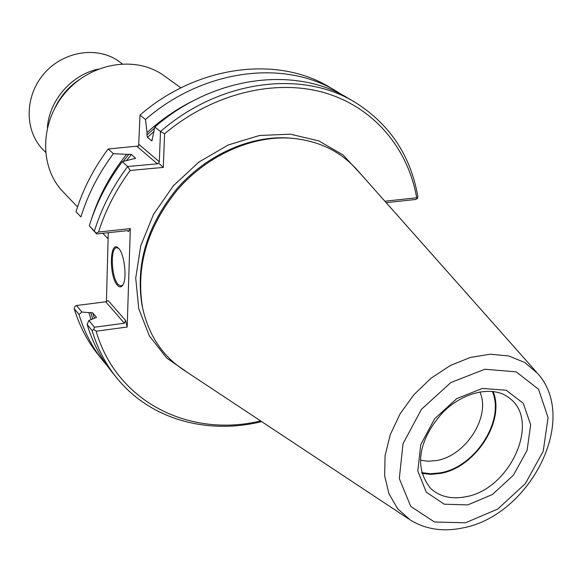 <?xml version="1.0" encoding="UTF-8"?>
<svg xmlns="http://www.w3.org/2000/svg" width="582" height="582" viewBox="0 0 582 582"><rect width="100%" height="100%" fill="white"/><g stroke="black" fill="none" stroke-linecap="round" stroke-linejoin="round"><path stroke-width="0.87" d="M180.915 87.86L164.022 75.718C136.355 55.392 91.469 62.332 65.737 92.262C39.714 121.936 39.147 167.354 63.154 191.893L77.537 206.916M420.495 460.209L428.156 461.257L436.311 460.573C465.775 456.113 491.208 416.232 479.823 391.875M421.732 472.649L430.651 473.741L440.094 472.875C474.963 467.426 505.22 420.546 492.314 391.359M421.921 473.37L430.724 474.359L440.028 473.479C475.094 467.979 505.649 421.048 493.056 391.439M536.269 371.876L357.908 170.81C340.696 151.051 317.874 140.146 289.443 138.087C250.711 135.977 207.257 155.576 177.728 189.499C147.501 226.747 135.759 266.018 142.503 307.325C148.526 335.188 162.524 356.249 184.501 370.516L408.615 518.904M116.233 377.274L111.206 370.996C100.424 357.515 92.4 341.998 87.14 324.436L92.072 330.467C97.347 348.131 105.4 363.728 116.233 377.274C149.712 419.404 207.01 435.023 261.682 421.623M384.877 201.212L416.697 197.785L417.469 198.462L417.832 196.432C410.557 155.372 389.62 123.981 355.013 102.265C302.204 69.651 219.741 79.872 160.479 131.554L164.604 133.773L163.266 167.42L130.186 170.453L127.669 166.517C112.646 186.604 101.544 208.138 94.357 231.127L96.052 233.135L98.547 232.029L130.332 228.61L128.367 231.6L128.389 230.872L127.262 230.654L96.634 233.964L89.279 225.772L94.357 231.127M417.469 198.462L415.584 199.488L386.164 202.667M342.281 94.931L336.665 91.41C284.503 59.211 203.496 69.003 145.485 119.485L147.028 132.601C161.629 119.215 177.532 108.361 194.752 100.039M154.528 128.193L146.948 134.929L147.028 132.601M146.948 134.929L147.442 137.388L151.924 140.888L154.819 127L160.479 131.554L159.308 161.767L158.5 162.975L163.266 167.42M355.013 102.265L348.094 98.169C295.518 65.708 213.609 75.769 154.819 127M91.541 218.905C99.013 195.639 110.704 174.12 126.607 154.354L131.416 154.463L135.57 158.311L122.278 161.672C107.386 181.584 96.394 202.951 89.279 225.772M122.278 161.672L127.669 166.517L157.38 163.826L158.5 162.975M126.607 154.354L113.388 153.67C98.714 173.312 87.889 194.41 80.905 216.948L75.987 211.753L80.905 216.948M96.634 233.964L96.052 233.135M416.697 197.785C407.967 148.235 373.76 107.059 324.232 92.662C274.726 78.49 212.372 93.549 164.604 133.773M130.186 170.453C116.036 189.645 105.488 210.175 98.547 232.029M96.161 331.209L93.789 329.492L94.437 327.222L124.366 323.228L125.567 320.456L127.174 327.04L96.161 331.209C116.764 402.548 190.118 437.97 260.641 420.932M93.789 329.492L92.072 330.467M122.867 284.933L120.947 286.053L118.255 284.598C111.278 277.825 109.998 247.175 116.764 247.75L118.597 248.419M91.061 319.496L88.879 312.629L92.676 312.81L96.503 317.408L88.871 320.486L94.437 327.222M87.14 324.436L88.871 320.486M88.879 312.629L81.902 312.032L78.999 314.498C84.245 331.878 92.211 347.258 102.905 360.629L107.183 365.692M336.665 91.41L329.943 87.431C278.021 55.392 197.553 65.031 140.007 115.076L145.485 119.485M140.007 115.076L138.647 146.024L108.172 148.97L113.388 153.67M108.172 148.97C93.622 168.453 82.891 189.383 75.987 211.753M127.174 327.04L130.332 228.61M117.513 285.391C108.943 276.916 109.591 239.435 118.255 248.085C124.548 252.923 127.538 280.306 122.358 285.682C120.91 287.392 119.295 287.297 117.513 285.391M125.567 320.456L108.165 300.581L105.713 301.796L76.504 305.499L81.902 312.032M76.504 305.499L74.86 306.459L74.22 308.649L78.999 314.498M74.22 308.649C79.443 325.927 87.38 341.227 98.031 354.533L102.905 360.629M108.259 232.705L106.433 301.636M122.235 63.816L119.856 62.041C98.518 45.774 63.787 50.678 44.159 73.528C24.291 96.168 24.313 131.241 43.41 150.083L45.505 152.193M98.082 69.156C71.615 74.722 49.201 100.54 47.397 127.531M79.356 79.632C68.727 86.703 60.652 96.001 55.145 107.517M465.236 496.846C509.876 490.022 541.384 420.83 509.221 397.964C494.242 385.51 463.883 390.871 442.575 412.74C422.597 435.118 411.183 464.007 430.644 488.458C439.708 496.642 451.232 499.443 465.236 496.846M467.753 504.921L492.379 494.54L513.455 475.138L527.088 450.359L530.66 424.795L523.298 403.311L506.158 390.231L482.405 388.434L456.79 398.575L434.667 418.734L420.721 444.692L417.796 470.976L426.286 492.168L444.182 504.179L467.753 504.921M465.505 522.782L497.763 509.054L525.328 483.635L543.224 451.217L548.062 417.672L538.59 389.307L516.161 371.84L484.821 369.243L450.854 382.556L421.463 409.284L403.013 443.753L399.31 478.535L410.739 506.405L434.485 522.01L465.505 522.782M537.652 373.433L524.826 362.528L508.733 355.958L490.219 354.198L470.307 357.45L450.17 365.598L431 378.235L413.977 394.625L400.132 413.78L390.318 434.528L385.066 455.619L384.644 475.792L388.987 493.878L397.753 508.886L410.346 520.046C425.588 529.285 442.807 531.963 462.006 528.078C528.827 516.532 579.781 420.349 537.652 373.433M292.273 138.283L287.493 137.912C249.132 135.824 206.123 155.212 176.906 188.786C146.991 225.634 135.373 264.512 142.052 305.412L143.092 310.097M153.663 131.736L147.442 137.388M151.662 140.888L152.171 140.407M128.906 154.15L123.209 161.396M131.416 154.463L126.643 160.414M135.133 158.559L135.533 158.071M361.829 175.233L343.067 154.95L318.783 140.888L290.36 134.173L259.536 135.482L228.348 144.933L198.935 162.051L173.392 185.738L153.532 214.351L140.706 245.866L135.722 278.08L138.756 308.78L149.392 335.981L166.721 358.054L189.434 373.782M92.676 312.81L94.4 318.23M90.661 312.403L92.691 318.761M139.018 144.503L159.308 161.767M137.141 146.497L157.38 163.826M127.407 230.639L128.367 231.6M105.713 301.796L124.366 323.228M102.818 233.295L108.099 238.809M143.092 310.119L142.503 307.325M292.295 138.283L289.443 138.087M122.817 285.02L122.358 285.682"/></g></svg>
